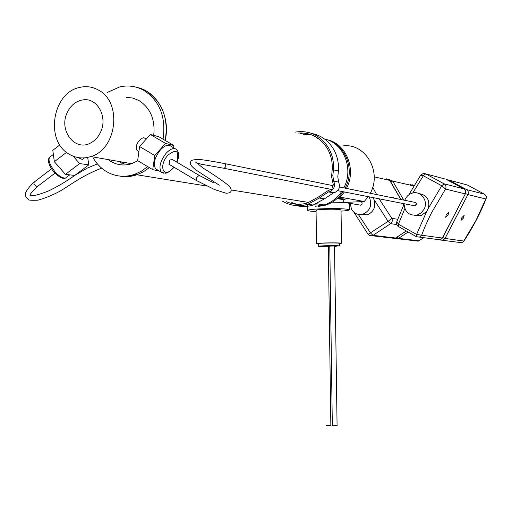 <?xml version="1.0" encoding="UTF-8"?>
<svg xmlns="http://www.w3.org/2000/svg" width="512" height="512" viewBox="0 0 512 512"><rect width="100%" height="100%" fill="white"/><g stroke="black" fill="none" stroke-linecap="round" stroke-linejoin="round"><path stroke-width="0.77" d="M126.125 176.646L119.565 176.051C125.331 177.146 131.098 176.73 136.87 174.784L126.125 176.646M137.363 87.514C157.293 91.629 170.752 116.832 165.21 140.442C168.704 118.304 162.387 101.83 146.272 91.034L137.363 87.514M149.344 167.629L143.341 171.84L136.87 174.784L143.341 171.84L149.344 167.629M315.533 206.272L324.192 204.947C331.379 202.624 337.229 198.125 341.741 191.456M343.821 187.878C354.093 169.005 343.699 142.944 324.589 139.04M317.971 138.253L317.338 138.259M307.398 202.573L307.917 202.739M153.722 135.379C155.354 119.725 150.49 108.141 139.13 100.627L132.877 98.061L126.234 97.293M108.262 159.61L110.816 161.376C117.357 165.203 124.301 165.978 131.661 163.693L137.869 160.755M69.171 154.182C44.934 141.037 52.205 92.986 79.398 87.482C86.131 85.837 92.518 86.72 98.566 90.131C122.483 102.285 116.909 149.408 90.79 156.57C83.155 158.989 75.949 158.195 69.171 154.182M67.29 112.467C70.989 104.934 76.442 100.71 83.648 99.795C97.683 97.926 107.949 117.517 100.506 132.294C98.221 137.094 94.976 140.634 90.765 142.893C74.976 152.096 58.304 130.189 67.29 112.467M163.04 139.168C166.202 117.267 159.821 101.005 143.898 90.387C136.288 86.157 128.256 84.992 119.795 86.893L107.373 92.41M93.434 158.374C96.768 163.878 101.011 168.218 106.15 171.386C115.021 176.621 124.467 177.626 134.47 174.4L141.344 171.226L147.661 166.624M108.787 159.706L109.19 160.307M122.227 163.558L119.347 161.542M136.806 100.026L137.965 99.994M121.376 161.901L124.25 163.91M83.904 158.266L82.336 159.469L78.035 157.568M87.667 157.414L88.832 164.819L79.629 163.603L73.19 156.192M66.547 152.358L54.336 161.69L52.813 150.33L59.846 144.922M54.336 161.69L65.427 174.349L79.629 163.603M65.427 174.349L74.752 175.437L88.832 164.819M146.336 138.97L143.782 137.702L141.357 138.496C136.742 142.662 135.277 146.63 136.973 150.394L137.741 150.854M169.101 164.314L169.818 160.134L172.038 159.328M157.069 169.664L155.706 168.851C152.864 164.141 154.432 157.83 160.416 149.92C164.762 145.382 168.262 144.141 170.925 146.195L175.136 148.666M139.603 146.528L137.658 160.627L152.717 169.651L154.797 155.539L139.603 146.528L150.33 134.49L158.867 136.73L173.92 145.549L173.574 147.75M159.469 171.104L152.717 169.651M154.797 155.539L165.517 143.405L150.33 134.49M165.517 143.405L173.92 145.549M344.378 191.974L340.179 197.178L364.269 201.498L368.23 196.666M370.246 193.267C382.221 172.134 365.741 143.302 343.533 145.83M327.469 139.827C346.419 143.834 356.653 169.696 346.451 188.416M345.082 199.475L345.043 199.379C344.544 198.938 341.952 198.63 337.274 198.445M301.594 201.645L299.52 200.973M364.269 201.498L343.379 202.509M338.534 197.261L340.179 197.178M326.106 139.45C345.843 144.307 355.277 170.08 345.139 188.147M343.066 191.718C338.342 198.522 332.506 203.008 325.555 205.165L318.285 206.451M315.622 204.141L317.875 203.93M341.03 210.003L341.03 209.888C338.835 209.229 332.979 209.056 323.469 209.376C318.426 209.638 315.955 209.971 316.064 210.374L316.531 243.61M339.411 243.648L341.51 243.251C339.315 242.829 333.459 242.746 323.942 243.002L316.531 243.686L318.637 243.949M341.05 211.142C346.822 210.726 349.594 210.253 349.357 209.715C345.722 208.614 335.949 208.326 320.038 208.858C311.635 209.299 307.539 209.85 307.75 210.528C308.346 210.976 311.123 211.302 316.083 211.507M337.261 198.464C341.946 198.643 344.544 198.957 345.043 199.398L343.219 200.122M337.062 198.637L343.213 199.59M332.166 202.214C342.272 202.259 347.974 202.669 349.267 203.443L349.267 203.648M339.411 243.354L338.618 243.142C334.726 242.694 317.267 243.142 318.63 243.654L318.669 246.253M323.597 246.618L318.669 246.323C317.306 245.83 334.765 245.389 338.656 245.818L334.528 246.458M329.798 246.598L328.333 246.618M323.597 246.298L328.326 246.234M329.792 246.093L334.522 246.022M326.118 425.651L330.861 425.581M330.861 425.606L328.32 246.195M329.786 246.054L332.333 425.798L337.082 425.741M83.917 99.898L84.55 99.75M295.046 132.134C309.357 129.952 320.576 135.29 328.698 148.141C332.358 154.739 333.958 161.984 333.491 169.869L338.458 170.989C338.918 163.174 337.331 155.994 333.696 149.446C328.525 140.717 321.261 135.386 311.891 133.466M303.923 133.056L300.282 133.562M286.509 201.728C293.299 204.704 300.326 205.094 307.59 202.906L318.56 196.922L328.23 190.522L331.091 189.363M332.166 188.198L333.261 184.544L331.552 176.646L332.198 169.715C332.627 162.17 331.085 155.238 327.584 148.922C320.608 137.626 310.842 132.339 298.291 133.056M311.443 134.803L303.501 134.477M291.802 202.56L296.691 204.256M304.576 205.107L309.741 204.506M307.987 204.23L313.133 205.043L324.454 198.835L319.392 197.965L307.987 204.23C298.893 206.925 290.355 205.875 282.362 201.082M313.133 205.043C307.584 206.758 302.061 206.963 296.557 205.651M333.491 169.869L338.458 170.989M338.419 171.162L337.786 176.685L338.637 182.112C340.435 186.925 339.104 190.426 334.637 192.608L333.491 192.838L324.454 198.835M333.453 170.042L332.813 175.616L333.67 181.094C335.482 185.946 334.138 189.478 329.638 191.68L328.493 191.917L319.392 197.965M324.384 198.906L319.315 198.035M328.493 191.917L333.491 192.838M338.637 182.112L333.67 181.094M34.221 182.048L33.875 184.269L37.152 186.726L54.918 173.203M37.766 186.259L37.165 186.72C31.053 192.582 28.851 195.597 30.56 195.763C31.373 195.085 31.347 194.816 30.483 194.95M392.73 197.85L392.915 197.178L394.246 198.157M360.838 214.56L367.104 214.867C373.709 212.045 376.026 206.989 374.061 199.693L373.011 197.606M369.05 196.826L369.37 197.344C372.371 205.158 370.202 210.778 362.861 214.208C358.074 215.251 354.323 213.664 351.603 209.434L350.125 203.379M361.126 201.651L362.138 202.848L361.952 204.326L360.832 205.229L359.469 204.979M379.091 198.803L391.802 218.342L397.683 219.264M372.698 187.238L376.653 194.573M374.061 199.693L388.09 221.363L391.802 218.342C392.749 220.442 392.339 222.214 390.579 223.661L396.704 224.55M368.109 234.323L388.09 221.363L390.579 223.661L373.075 235.341L395.597 238.01L406.246 230.963M412.173 184.646L413.651 186.253M415.226 204.73L415.558 205.67M222.182 167.936L224.23 168.314L225.824 166.605L225.459 164.102L223.43 163.206M196.544 180.576L196.531 177.798L199.072 175.341L199.405 175.526M168.806 164.141L196.224 180.416L214.592 189.574L226.189 193.267L229.126 192.883C231.917 191.821 231.878 189.466 229.03 185.818C221.619 180.051 212.877 174.074 202.797 167.885L195.68 162.01C195.462 162.406 197.274 163.13 201.114 164.192L224.23 168.314M448.115 214.995L445.709 217.312L446.285 214.65L448.691 212.326L448.115 214.995M404.006 204.39L396.768 221.754L398.445 224.211L416.595 234.445L421.638 235.213C424.39 227.763 427.846 220 432.013 211.923L445.542 189.05L441.76 185.766L423.322 175.75L420.64 175.232L408.864 194.758M419.072 193.606C426.963 195.059 430.054 199.936 428.339 208.256L426.662 211.507L421.114 215.603L414.637 215.366M404.723 200.294L406.029 197.702L407.795 195.629L409.978 194.054L412.442 193.069C420.954 190.438 428.666 201.146 424.045 209.261L421.229 212.813L417.35 214.931C409.229 216 404.781 212.256 404.026 203.706M414.221 202.227L414.253 202.221C416.019 202.202 416.678 203.104 416.23 204.928L415.078 205.894L413.536 205.574M463.578 217.946L461.286 220.192L461.869 217.619L464.16 215.373L463.578 217.946M476.026 220.326L485.824 198.982L467.904 194.566L445.011 238.445L463.75 241.037L476.026 220.326M486.189 198.509L485.824 198.982L486.246 197.453L485.99 195.904L484.48 194.202L466.502 189.574C468.294 190.797 468.762 192.461 467.904 194.566L465.645 193.613M459.475 242.438L461.766 242.746L463.68 241.389M53.363 154.432L51.712 155.699C47.27 157.67 48.352 163.021 54.95 171.757C58.893 176.032 62.387 178.15 65.427 178.106L67.91 176.23M163.674 173.197L161.344 172.218C158.528 167.526 160.115 161.21 166.106 153.28C170.451 148.73 173.939 147.475 176.582 149.517C179.219 152.621 179.328 156.851 176.902 162.202M173.786 167.098L172.877 168.205C163.533 179.373 158.131 165.862 167.93 155.162C176.614 148.448 179.546 150.765 176.723 162.099M403.827 204.768L403.11 203.526M400.774 199.488L389.741 180.41L374.214 176.845M386.285 178.816L389.99 180.576L400.947 199.52M358.317 214.394L370.566 233.082L373.075 235.341L372.192 235.77L394.739 238.419L395.942 237.85M369.811 235.642L372.192 235.77L369.933 235.68L368.128 234.349L353.971 212.288M392.09 238.106L394.739 238.419L395.699 238.01L406.31 230.995M419.29 240.646L418.17 241.171L415.622 240.87M423.75 237.658L418.989 240.781L398.541 238.355L397.696 238.765L395.398 238.63M403.712 200.083L392.717 181.088L413.35 185.824L410.029 184.301M408.128 232.019L398.541 238.355L396.966 237.171M389.088 179.539L392.717 181.088L390.592 181.619M416.634 236.819L416.595 234.445L426.662 211.507M412.736 193.005L423.322 175.75L425.67 173.824L423.283 173.491L420.787 175.027M437.862 239.546L440.237 239.866L442.304 238.074L465.318 193.926L445.542 189.05C446.438 186.835 445.952 185.088 444.083 183.808L425.67 173.824L444.691 178.925M398.522 226.598L398.445 224.211L404.806 208.659M428.339 208.256L441.76 185.766L444.083 183.808L463.91 188.909C465.709 190.138 466.176 191.808 465.318 193.926L442.483 238.067L421.638 235.213L419.494 237.088L416.838 236.922M464.077 189.005L446.33 179.411M396.646 222.086L396.71 224.576L398.01 226.285L416.422 236.704L440.237 239.866L442.522 237.997M464.154 189.056L465.805 191.226L465.51 193.901M440.397 240.058L442.95 240.23L445.011 238.445L442.739 237.574M484.614 194.278L467.456 185.037L448.858 180.045L466.502 189.574L465.35 190.202M484.717 194.342L486.24 196.282L486.093 198.752C480.301 213.344 472.858 227.514 463.776 241.248L461.766 242.746L440.218 239.974M466.029 184.653L467.59 185.107M446.829 179.68L448.858 180.045L448.045 180.333M134.47 174.4L206.701 186.029M231.238 189.978L308.858 202.477M316.602 203.725L325.555 205.165M131.661 163.693L90.79 156.57M84.41 157.882L82.304 159.469M69.734 174.854L65.427 178.106C62.912 179.136 59.123 177.197 54.061 172.282C48.922 165.734 47.328 160.774 49.28 157.395M136.973 150.394L138.912 151.552M155.706 168.851L161.344 172.218L165.357 173.216C167.002 173.267 169.523 171.686 172.928 168.467L173.958 167.2M307.674 205.146L307.744 210.317M341.03 209.888L341.51 243.251M343.213 199.437L343.258 202.496M349.267 203.443L349.357 209.715M339.411 243.29L339.45 245.958M337.082 425.766L334.522 245.984M316.755 210.003L316.813 210.618M329.638 191.68L334.637 192.608M361.459 201.837L360.563 201.677M101.683 168.154C82.726 175.354 71.347 184.365 59.84 191.27C51.981 195.392 44.614 198.368 37.741 200.218C31.437 200.384 28.352 200.205 28.493 199.68C26.432 197.216 20.39 195.398 33.581 182.611M34.234 182.048L51.482 168.877M360.864 205.216L348.314 203.066M346.995 202.842L344.678 202.445M97.414 163.904L87.437 168.026L74.874 175.341M74.733 175.437C65.645 181.862 56.723 187.117 47.962 191.2C38.483 194.829 32.928 196.224 31.302 195.386M350.253 205.478L349.267 203.578M367.104 214.867L362.861 214.208M360.627 201.677L361.434 201.818M403.283 203.558L403.898 204.621M389.965 180.538L388.506 179.168M413.715 186.157L413.395 185.709M394.88 238.374L418.17 241.171L423.827 237.67M415.104 205.882L337.638 190.65M332.691 189.677L224.173 168.333M415.789 202.547L339.405 186.982M333.178 185.709L225.069 163.68M223.04 163.296C213.376 161.357 201.005 159.418 198.598 159.469C193.395 159.648 190.835 160.256 190.925 161.286C190.509 162.592 188.013 164 196.659 170.451L219.238 185.203M213.907 182.963L199.373 175.488M199.142 175.354L171.738 159.149M421.114 215.603L417.35 214.931M414.253 202.221L415.763 202.528"/></g></svg>
